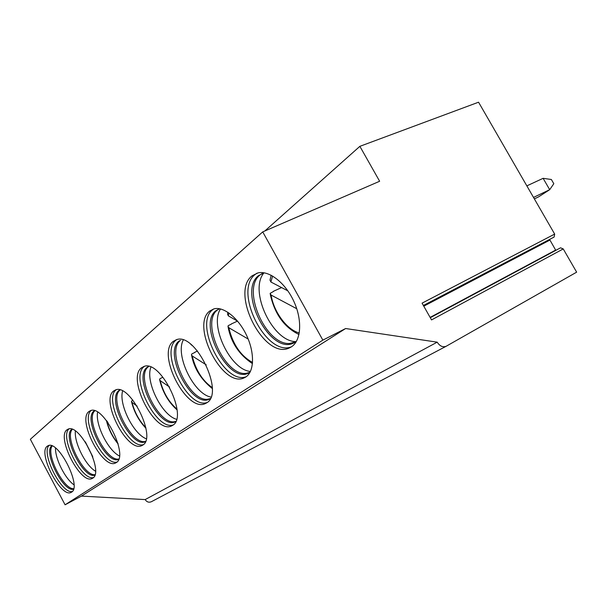 <?xml version="1.0" encoding="UTF-8"?>
<svg xmlns="http://www.w3.org/2000/svg" width="607" height="607" viewBox="0 0 607 607"><rect width="100%" height="100%" fill="white"/><g stroke="black" fill="none" stroke-linecap="round" stroke-linejoin="round"><path stroke-width="0.91" d="M554.669 234.082L422.07 303.151L431.531 319.912L563.235 248.923L576.65 272.164L446.168 346.271C442.829 347.523 439.832 346.157 437.184 342.166L345.633 328.524L322.856 340.132L262.725 231.897L379.641 181.258L359.868 146.333L478.559 102.204L554.669 234.082L554.115 237.056L423.382 305.48M430.287 317.711L560.549 247.815L563.235 248.923M555.8 250.365L549.585 239.431M359.868 146.333L264.849 230.971M262.725 231.897L30.35 439.286L65.086 504.796L322.856 340.132M71.558 492.133C82.157 486.958 58.393 439.885 48.128 445.69L47.187 446.259C37.437 452.943 61.064 498.468 71.163 492.36L71.558 492.133M92.681 478.172C104.389 472.39 79.525 422.927 68.06 429.172L66.914 429.847C56.132 437.321 80.951 485.107 92.203 478.445L92.681 478.172M116.248 462.602C129.238 456.1 103.205 404.019 90.329 410.727L88.903 411.554C76.93 419.953 103.046 470.22 115.649 462.936L116.248 462.602M142.698 445.121C157.198 437.784 129.944 382.812 115.376 390.005L113.585 391.022C100.193 400.514 127.728 453.535 141.955 445.538L142.698 445.121M172.608 425.355C188.883 417.032 160.377 358.874 143.768 366.545L141.477 367.827C126.408 378.624 155.491 434.688 171.652 425.886L172.608 425.355M206.691 402.828C225.068 393.344 195.348 331.672 176.265 339.761L173.238 341.407C156.166 353.767 186.918 413.23 205.432 403.518L206.691 402.828M245.896 376.924C254.287 371.59 254.849 352.849 246.609 335.443C238.468 317.985 223.513 306.133 213.884 308.887L209.756 311.027C190.257 325.306 222.784 388.541 244.189 377.842L245.896 376.924M291.466 346.809C301.102 340.664 302.544 320.511 294.054 301.823C285.677 283.09 269.318 270.267 258.036 272.892L252.171 275.753C229.712 292.369 264.053 359.799 289.053 348.077L291.466 346.809M345.633 328.524L81.459 496.101L65.086 504.796M437.184 342.166L145.156 499.584L81.459 496.101M446.039 346.339L151.333 501.739C148.829 502.748 146.773 502.027 145.156 499.584M72.256 491.533C61.436 494.136 40.608 452.61 49.121 445.447M73.485 489.219C63.325 492.36 43.15 452.147 51.701 445.826M73.622 488.718C63.416 489.318 45.639 453.877 52.187 446.016M73.971 484.826C65.124 478.756 55.1 458.786 55.503 448.049M93.379 477.603C81.399 480.865 59.251 436.57 69.023 428.914M94.821 475.129C83.66 479.431 61.831 436.054 71.763 429.316L71.869 429.232M94.965 474.689C83.683 476.267 64.289 437.488 72.294 429.384M95.474 471.207C85.481 465.372 74.069 442.556 75.382 431.053M116.923 462.064C103.577 466.115 79.972 418.709 91.232 410.476M118.638 459.378C106.4 465.053 82.795 418.739 93.971 411.038L94.404 410.719M118.767 459.013C106.202 461.806 84.988 419.202 94.775 410.833M119.412 455.956C108.092 450.515 95.132 424.483 97.606 412.161M106.498 420.552L107.955 422.502M143.343 444.635C128.388 449.597 103.205 398.875 116.127 389.823M145.392 441.676C131.878 449.005 106.225 399.398 118.896 390.536L119.776 389.937M145.505 441.395L145.103 441.471C130.801 444.787 108.274 398.503 120.065 390.013M146.234 438.77C133.35 433.922 118.646 404.216 122.599 391.022M132.827 400.013L131.438 401.364L132.015 402.426L137.136 406.121M173.185 424.93C156.394 430.962 129.511 376.962 144.132 366.59M175.666 421.615L175.294 421.797C160.005 430.09 132.751 377.486 147.046 367.379L148.563 366.431M148.738 366.469L148.366 366.757C134.989 376.09 158.298 424.961 174.528 421.698L175.787 421.349M175.742 421.448L174.528 421.698M176.5 419.3C161.735 415.264 145.065 381.333 150.908 367.189M162.729 377.326L160.051 378.616L159.558 379.466L160.21 380.657L169.588 387.031M176.637 339.662L176.022 340.132C159.353 352.113 188.147 409.786 207.169 402.494M207.852 399.216L210.227 398.67L209.218 399.224C191.706 408.352 162.904 352.584 179.095 341.005L180.476 340.375C165.491 350.952 189.407 402.236 207.852 399.216L210.288 398.556M210.925 397.061C193.868 394.148 174.983 355.292 183.246 340.079M194.71 352.546L191.926 353.858L191.455 354.625L192.199 355.96L206.251 364.868M194.672 352.356L197.51 351.013M190.81 344.366L192.214 345.535M213.763 308.925L212.67 309.722C193.496 323.69 224.438 385.528 246.207 376.712M250.023 372.25L248.111 373.313C227.883 383.358 197.442 324.062 215.917 310.708L219.635 308.751M218.975 308.963L217.367 310.056C200.5 322.105 224.757 375.877 245.835 373.419L249.879 372.357M249.447 372.637L245.835 373.419M250.441 371.438C230.531 370.027 209.134 325.367 220.531 308.948M231.275 324.199L228.384 325.549L227.951 326.209L228.801 327.704L248.18 339.047M231.237 324.009L237.481 321.103M227.845 312.241L227.542 314.115L228.3 315.83L237.633 321.186M257.019 273.15L255.221 274.417C232.936 290.852 266.321 357.44 291.519 346.772M296.413 341.384L293.12 343.296C269.5 354.276 237.413 291.064 258.673 275.532L264.106 272.877M262.482 273.347L260.183 274.872C241.161 288.636 265.221 344.806 289.364 343.501L295.723 341.9M294.858 342.454L289.364 343.501M296.095 341.627C272.664 341.984 248.635 290.836 263.908 272.922M273.484 291.481L270.107 293.378L271.086 295.055L296.747 308.728M273.454 291.277L281.58 287.581M271.177 275.244L269.994 280.138L270.874 281.997L287.877 290.859M295.624 341.604L292.407 343.213M534.365 198.891L538.515 196.903L549.699 189.688L543.121 178.321L551.368 179.497L553.812 183.709L549.699 189.688L533.507 197.419M543.121 178.321L526.846 185.871M549.859 240.091L423.777 306.178M555.633 250.099L430.12 317.408M85.587 442.351L92.537 456.236M106.976 421.759C109.116 429.794 112.773 436.994 117.948 443.345M132.015 402.426C134.61 412.373 139.208 420.757 145.817 427.586M160.21 380.657C163.253 392.608 168.845 402.084 176.971 409.103M192.199 355.96C195.712 370.103 202.381 380.65 212.222 387.585M228.801 327.704C232.8 344.336 240.721 355.922 252.565 362.47M228.869 312.931L228.3 315.83M271.086 295.055C273.78 311.998 286.853 329.753 299.281 332.97M272.619 276.033L270.874 281.997M446.168 346.271L151.333 501.739M85.147 441.684L92.803 456.988M106.589 421.311C108.82 429.756 112.667 437.313 118.122 443.983M142.379 445.318L141.955 445.538M145.103 441.471L145.521 441.35M131.575 401.948C134.246 412.274 139.033 421.046 145.946 428.254M172.244 425.583L171.652 425.886M175.673 421.599L175.294 421.797M159.702 380.141C162.797 392.441 168.579 402.35 177.054 409.869M206.289 403.086L205.432 403.518M210.052 398.791L209.218 399.224M191.615 355.406C194.149 368.434 201.023 379.466 212.238 388.503M245.471 377.19L244.189 377.842M249.371 372.683L248.111 373.313M218.657 309.084L219.21 308.682M228.118 327.105C231.039 342.568 239.158 354.746 252.466 363.639M291.064 347.06L289.053 348.077M294.6 342.56L293.12 343.296M270.282 294.403C274.683 314.009 284.258 327.37 298.985 334.503"/></g></svg>
